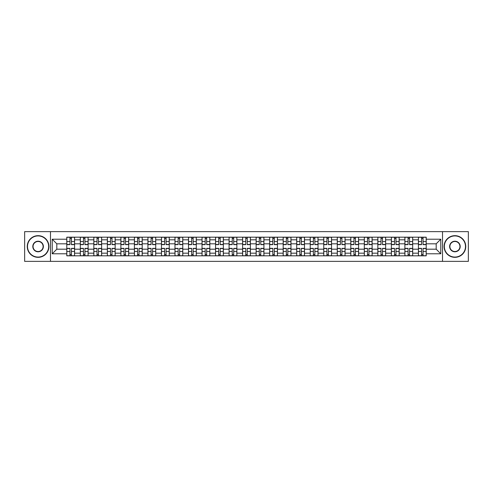 <?xml version="1.0" encoding="UTF-8"?>
<svg xmlns="http://www.w3.org/2000/svg" width="493" height="493" viewBox="0 0 493 493"><rect width="100%" height="100%" fill="white"/><g stroke="black" fill="none" stroke-linecap="round" stroke-linejoin="round"><path stroke-width="0.74" d="M442.517 261.37L468.35 261.37L468.35 231.63L24.65 231.63L24.65 261.37L442.517 261.37L442.517 231.63M80.31 255.818L80.31 239.826L74.585 239.826L74.585 255.818M74.585 239.826L74.585 237.182M80.31 239.826L80.31 237.182M88.111 237.182L88.111 255.818M93.83 255.818L93.83 237.182M101.632 237.182L101.632 255.818M107.357 255.818L107.357 237.182M115.159 237.182L115.159 255.818M120.877 255.818L120.877 237.182M128.685 237.182L128.685 255.818M134.404 255.818L134.404 237.182M142.206 237.182L142.206 255.818M147.931 255.818L147.931 237.182M155.733 237.182L155.733 255.818M161.451 255.818L161.451 237.182M169.253 237.182L169.253 255.818M174.978 255.818L174.978 237.182M182.78 237.182L182.78 255.818M188.505 255.818L188.505 237.182M196.306 237.182L196.306 255.818M202.025 255.818L202.025 237.182M209.827 237.182L209.827 255.818M215.552 255.818L215.552 237.182M223.354 237.182L223.354 255.818M229.072 255.818L229.072 237.182M236.874 237.182L236.874 255.818M242.599 255.818L242.599 237.182M250.401 237.182L250.401 255.818M256.126 255.818L256.126 237.182M263.928 237.182L263.928 255.818M269.646 255.818L269.646 237.182M277.448 237.182L277.448 255.818M283.173 255.818L283.173 237.182M290.975 237.182L290.975 255.818M296.694 255.818L296.694 237.182M304.495 237.182L304.495 255.818M310.22 255.818L310.22 237.182M318.022 237.182L318.022 255.818M323.747 255.818L323.747 237.182M331.549 237.182L331.549 255.818M337.267 255.818L337.267 237.182M345.069 237.182L345.069 255.818M350.794 255.818L350.794 237.182M358.596 237.182L358.596 255.818M364.315 255.818L364.315 237.182M372.123 237.182L372.123 255.818M377.841 255.818L377.841 237.182M385.643 237.182L385.643 255.818M391.368 255.818L391.368 237.182M399.17 237.182L399.17 255.818M404.889 255.818L404.889 237.182M412.69 237.182L412.69 255.818M418.415 255.818L418.415 237.182M418.415 249.187L412.69 249.187M404.889 249.187L399.17 249.187M391.368 249.187L385.643 249.187M377.841 249.187L372.123 249.187M364.315 249.187L358.596 249.187M350.794 249.187L345.069 249.187M337.267 249.187L331.549 249.187M323.747 249.187L318.022 249.187M310.22 249.187L304.495 249.187M296.694 249.187L290.975 249.187M283.173 249.187L277.448 249.187M269.646 249.187L263.928 249.187M256.126 249.187L250.401 249.187M242.599 249.187L236.874 249.187M229.072 249.187L223.354 249.187M215.552 249.187L209.827 249.187M202.025 249.187L196.306 249.187M188.505 249.187L182.78 249.187M174.978 249.187L169.253 249.187M161.451 249.187L155.733 249.187M147.931 249.187L142.206 249.187M134.404 249.187L128.685 249.187M120.877 249.187L115.159 249.187M107.357 249.187L101.632 249.187M93.83 249.187L88.111 249.187M80.31 249.187L74.585 249.187M418.415 243.813L412.69 243.813M404.889 243.813L399.17 243.813M391.368 243.813L385.643 243.813M377.841 243.813L372.123 243.813M364.315 243.813L358.596 243.813M350.794 243.813L345.069 243.813M337.267 243.813L331.549 243.813M323.747 243.813L318.022 243.813M310.22 243.813L304.495 243.813M296.694 243.813L290.975 243.813M283.173 243.813L277.448 243.813M269.646 243.813L263.928 243.813M256.126 243.813L250.401 243.813M242.599 243.813L236.874 243.813M229.072 243.813L223.354 243.813M215.552 243.813L209.827 243.813M202.025 243.813L196.306 243.813M188.505 243.813L182.78 243.813M174.978 243.813L169.253 243.813M161.451 243.813L155.733 243.813M147.931 243.813L142.206 243.813M134.404 243.813L128.685 243.813M120.877 243.813L115.159 243.813M107.357 243.813L101.632 243.813M93.83 243.813L88.111 243.813M80.31 243.813L74.585 243.813M56.812 249.187L66.783 249.187L66.783 243.813L56.812 243.813L56.812 249.187L52.221 253.784L52.221 239.216L66.783 239.216L66.783 243.813M426.217 243.813L426.217 249.187L436.188 249.187L436.188 243.813L426.217 243.813L426.217 237.182L66.783 237.182L66.783 239.216M426.217 239.216L440.779 239.216L440.779 253.784L426.217 253.784L426.217 249.187M66.783 249.187L66.783 255.818L426.217 255.818L426.217 253.784M66.783 253.784L52.221 253.784M50.483 261.37L50.483 231.63M71.423 254.517L69.951 254.517M69.951 238.483L71.423 238.483M84.944 254.517L83.471 254.517M83.471 238.483L84.944 238.483M98.471 254.517L96.998 254.517M96.998 238.483L98.471 238.483M111.997 254.517L110.518 254.517M110.518 238.483L111.997 238.483M125.518 254.517L124.045 254.517M124.045 238.483L125.518 238.483M139.044 254.517L137.572 254.517M137.572 238.483L139.044 238.483M152.565 254.517L151.092 254.517M151.092 238.483L152.565 238.483M166.092 254.517L164.619 254.517M164.619 238.483L166.092 238.483M179.618 254.517L178.139 254.517M178.139 238.483L179.618 238.483M193.139 254.517L191.666 254.517M191.666 238.483L193.139 238.483M206.666 254.517L205.193 254.517M205.193 238.483L206.666 238.483M220.186 254.517L218.713 254.517M218.713 238.483L220.186 238.483M233.713 254.517L232.24 254.517M232.24 238.483L233.713 238.483M247.239 254.517L245.76 254.517M245.76 238.483L247.239 238.483M260.76 254.517L259.287 254.517M259.287 238.483L260.76 238.483M274.287 254.517L272.814 254.517M272.814 238.483L274.287 238.483M287.807 254.517L286.334 254.517M286.334 238.483L287.807 238.483M301.334 254.517L299.861 254.517M299.861 238.483L301.334 238.483M314.861 254.517L313.382 254.517M313.382 238.483L314.861 238.483M328.381 254.517L326.908 254.517M326.908 238.483L328.381 238.483M341.908 254.517L340.435 254.517M340.435 238.483L341.908 238.483M355.428 254.517L353.956 254.517M353.956 238.483L355.428 238.483M368.955 254.517L367.482 254.517M367.482 238.483L368.955 238.483M382.482 254.517L381.003 254.517M381.003 238.483L382.482 238.483M396.002 254.517L394.529 254.517M394.529 238.483L396.002 238.483M409.529 254.517L408.056 254.517M408.056 238.483L409.529 238.483M423.049 254.517L421.577 254.517M421.577 238.483L423.049 238.483M52.221 239.216L56.812 243.813M436.188 249.187L440.779 253.784M436.188 243.813L440.779 239.216M71.423 244.639L71.423 237.269L74.542 237.269L74.542 244.639L71.423 244.639M69.951 238.396L71.423 238.396M71.423 237.269L66.826 237.269L66.826 244.639L69.951 244.639L69.951 237.269L68.693 237.269M69.951 248.361L69.951 255.731L66.826 255.731L66.826 248.361L69.951 248.361M71.423 254.604L69.951 254.604M69.951 255.731L74.542 255.731L74.542 248.361L71.423 248.361L71.423 255.731L72.681 255.731M84.944 244.639L84.944 237.269L88.068 237.269L88.068 244.639L84.944 244.639M83.471 238.396L84.944 238.396M84.944 237.269L80.353 237.269L80.353 244.639L83.471 244.639L83.471 237.269L82.214 237.269M98.471 244.639L98.471 237.269L101.589 237.269L101.589 244.639L98.471 244.639M96.998 238.396L98.471 238.396M98.471 237.269L93.873 237.269L93.873 244.639L96.998 244.639L96.998 237.269L95.741 237.269M83.471 248.361L83.471 255.731L80.353 255.731L80.353 248.361L83.471 248.361M84.944 254.604L83.471 254.604M83.471 255.731L88.068 255.731L88.068 248.361L84.944 248.361L84.944 255.731L86.201 255.731M96.998 248.361L96.998 255.731L93.873 255.731L93.873 248.361L96.998 248.361M98.471 254.604L96.998 254.604M96.998 255.731L101.589 255.731L101.589 248.361L98.471 248.361L98.471 255.731L99.728 255.731M38.09 257.075A10.575 10.575 0 0 0 48.665 246.5A10.575 10.575 0 0 0 38.09 235.925A10.575 10.575 0 0 0 27.509 246.5A10.575 10.575 0 0 0 38.09 257.075M38.09 235.666A10.834 10.834 0 0 1 48.924 246.5A10.834 10.834 0 0 1 38.09 257.334A10.834 10.834 0 0 1 27.251 246.5A10.834 10.834 0 0 1 38.09 235.666M38.09 251.787A5.287 5.287 0 0 1 32.797 246.5A5.287 5.287 0 0 1 38.09 241.213A5.287 5.287 0 0 1 43.378 246.5A5.287 5.287 0 0 1 38.09 251.787M38.09 241.471A5.029 5.029 0 0 0 33.062 246.5A5.029 5.029 0 0 0 38.09 251.529A5.029 5.029 0 0 0 43.113 246.5A5.029 5.029 0 0 0 38.09 241.471M454.91 257.075A10.575 10.575 0 0 0 465.491 246.5A10.575 10.575 0 0 0 454.91 235.925A10.575 10.575 0 0 0 444.335 246.5A10.575 10.575 0 0 0 454.91 257.075M454.91 235.666A10.834 10.834 0 0 1 465.749 246.5A10.834 10.834 0 0 1 454.91 257.334A10.834 10.834 0 0 1 444.076 246.5A10.834 10.834 0 0 1 454.91 235.666M454.91 251.787A5.287 5.287 0 0 1 449.622 246.5A5.287 5.287 0 0 1 454.91 241.213A5.287 5.287 0 0 1 460.203 246.5A5.287 5.287 0 0 1 454.91 251.787M454.91 241.471A5.029 5.029 0 0 0 449.887 246.5A5.029 5.029 0 0 0 454.91 251.529A5.029 5.029 0 0 0 459.938 246.5A5.029 5.029 0 0 0 454.91 241.471M111.997 244.639L111.997 237.269L115.115 237.269L115.115 244.639L111.997 244.639M110.518 238.396L111.997 238.396M111.997 237.269L107.4 237.269L107.4 244.639L110.518 244.639L110.518 237.269L109.261 237.269M125.518 244.639L125.518 237.269L128.642 237.269L128.642 244.639L125.518 244.639M124.045 238.396L125.518 238.396M125.518 237.269L120.927 237.269L120.927 244.639L124.045 244.639L124.045 237.269L122.788 237.269M139.044 244.639L139.044 237.269L142.163 237.269L142.163 244.639L139.044 244.639M137.572 238.396L139.044 238.396M139.044 237.269L134.447 237.269L134.447 244.639L137.572 244.639L137.572 237.269L136.314 237.269M110.518 248.361L110.518 255.731L107.4 255.731L107.4 248.361L110.518 248.361M111.997 254.604L110.518 254.604M110.518 255.731L115.115 255.731L115.115 248.361L111.997 248.361L111.997 255.731L113.248 255.731M124.045 248.361L124.045 255.731L120.927 255.731L120.927 248.361L124.045 248.361M125.518 254.604L124.045 254.604M124.045 255.731L128.642 255.731L128.642 248.361L125.518 248.361L125.518 255.731L126.775 255.731M137.572 248.361L137.572 255.731L134.447 255.731L134.447 248.361L137.572 248.361M139.044 254.604L137.572 254.604M137.572 255.731L142.163 255.731L142.163 248.361L139.044 248.361L139.044 255.731L140.302 255.731M152.565 244.639L152.565 237.269L155.689 237.269L155.689 244.639L152.565 244.639M151.092 238.396L152.565 238.396M152.565 237.269L147.974 237.269L147.974 244.639L151.092 244.639L151.092 237.269L149.835 237.269M151.092 248.361L151.092 255.731L147.974 255.731L147.974 248.361L151.092 248.361M152.565 254.604L151.092 254.604M151.092 255.731L155.689 255.731L155.689 248.361L152.565 248.361L152.565 255.731L153.822 255.731M166.092 244.639L166.092 237.269L169.21 237.269L169.21 244.639L166.092 244.639M164.619 238.396L166.092 238.396M166.092 237.269L161.494 237.269L161.494 244.639L164.619 244.639L164.619 237.269L163.362 237.269M164.619 248.361L164.619 255.731L161.494 255.731L161.494 248.361L164.619 248.361M166.092 254.604L164.619 254.604M164.619 255.731L169.21 255.731L169.21 248.361L166.092 248.361L166.092 255.731L167.349 255.731M179.618 244.639L179.618 237.269L182.737 237.269L182.737 244.639L179.618 244.639M178.139 238.396L179.618 238.396M179.618 237.269L175.021 237.269L175.021 244.639L178.139 244.639L178.139 237.269L176.882 237.269M178.139 248.361L178.139 255.731L175.021 255.731L175.021 248.361L178.139 248.361M179.618 254.604L178.139 254.604M178.139 255.731L182.737 255.731L182.737 248.361L179.618 248.361L179.618 255.731L180.876 255.731M193.139 244.639L193.139 237.269L196.263 237.269L196.263 244.639L193.139 244.639M191.666 238.396L193.139 238.396M193.139 237.269L188.548 237.269L188.548 244.639L191.666 244.639L191.666 237.269L190.409 237.269M191.666 248.361L191.666 255.731L188.548 255.731L188.548 248.361L191.666 248.361M193.139 254.604L191.666 254.604M191.666 255.731L196.263 255.731L196.263 248.361L193.139 248.361L193.139 255.731L194.396 255.731M206.666 244.639L206.666 237.269L209.784 237.269L209.784 244.639L206.666 244.639M205.193 238.396L206.666 238.396M206.666 237.269L202.068 237.269L202.068 244.639L205.193 244.639L205.193 237.269L203.936 237.269M205.193 248.361L205.193 255.731L202.068 255.731L202.068 248.361L205.193 248.361M206.666 254.604L205.193 254.604M205.193 255.731L209.784 255.731L209.784 248.361L206.666 248.361L206.666 255.731L207.923 255.731M220.186 244.639L220.186 237.269L223.311 237.269L223.311 244.639L220.186 244.639M218.713 238.396L220.186 238.396M220.186 237.269L215.595 237.269L215.595 244.639L218.713 244.639L218.713 237.269L217.456 237.269M218.713 248.361L218.713 255.731L215.595 255.731L215.595 248.361L218.713 248.361M220.186 254.604L218.713 254.604M218.713 255.731L223.311 255.731L223.311 248.361L220.186 248.361L220.186 255.731L221.443 255.731M233.713 244.639L233.713 237.269L236.831 237.269L236.831 244.639L233.713 244.639M232.24 238.396L233.713 238.396M233.713 237.269L229.116 237.269L229.116 244.639L232.24 244.639L232.24 237.269L230.983 237.269M232.24 248.361L232.24 255.731L229.116 255.731L229.116 248.361L232.24 248.361M233.713 254.604L232.24 254.604M232.24 255.731L236.831 255.731L236.831 248.361L233.713 248.361L233.713 255.731L234.97 255.731M247.239 244.639L247.239 237.269L250.358 237.269L250.358 244.639L247.239 244.639M245.76 238.396L247.239 238.396M247.239 237.269L242.642 237.269L242.642 244.639L245.76 244.639L245.76 237.269L244.503 237.269M245.76 248.361L245.76 255.731L242.642 255.731L242.642 248.361L245.76 248.361M247.239 254.604L245.76 254.604M245.76 255.731L250.358 255.731L250.358 248.361L247.239 248.361L247.239 255.731L248.497 255.731M260.76 244.639L260.76 237.269L263.884 237.269L263.884 244.639L260.76 244.639M259.287 238.396L260.76 238.396M260.76 237.269L256.169 237.269L256.169 244.639L259.287 244.639L259.287 237.269L258.03 237.269M259.287 248.361L259.287 255.731L256.169 255.731L256.169 248.361L259.287 248.361M260.76 254.604L259.287 254.604M259.287 255.731L263.884 255.731L263.884 248.361L260.76 248.361L260.76 255.731L262.017 255.731M274.287 244.639L274.287 237.269L277.405 237.269L277.405 244.639L274.287 244.639M272.814 238.396L274.287 238.396M274.287 237.269L269.689 237.269L269.689 244.639L272.814 244.639L272.814 237.269L271.557 237.269M272.814 248.361L272.814 255.731L269.689 255.731L269.689 248.361L272.814 248.361M274.287 254.604L272.814 254.604M272.814 255.731L277.405 255.731L277.405 248.361L274.287 248.361L274.287 255.731L275.544 255.731M287.807 244.639L287.807 237.269L290.932 237.269L290.932 244.639L287.807 244.639M286.334 238.396L287.807 238.396M287.807 237.269L283.216 237.269L283.216 244.639L286.334 244.639L286.334 237.269L285.077 237.269M286.334 248.361L286.334 255.731L283.216 255.731L283.216 248.361L286.334 248.361M287.807 254.604L286.334 254.604M286.334 255.731L290.932 255.731L290.932 248.361L287.807 248.361L287.807 255.731L289.064 255.731M301.334 244.639L301.334 237.269L304.452 237.269L304.452 244.639L301.334 244.639M299.861 238.396L301.334 238.396M301.334 237.269L296.737 237.269L296.737 244.639L299.861 244.639L299.861 237.269L298.604 237.269M299.861 248.361L299.861 255.731L296.737 255.731L296.737 248.361L299.861 248.361M301.334 254.604L299.861 254.604M299.861 255.731L304.452 255.731L304.452 248.361L301.334 248.361L301.334 255.731L302.591 255.731M314.861 244.639L314.861 237.269L317.979 237.269L317.979 244.639L314.861 244.639M313.382 238.396L314.861 238.396M314.861 237.269L310.263 237.269L310.263 244.639L313.382 244.639L313.382 237.269L312.124 237.269M313.382 248.361L313.382 255.731L310.263 255.731L310.263 248.361L313.382 248.361M314.861 254.604L313.382 254.604M313.382 255.731L317.979 255.731L317.979 248.361L314.861 248.361L314.861 255.731L316.118 255.731M328.381 244.639L328.381 237.269L331.506 237.269L331.506 244.639L328.381 244.639M326.908 238.396L328.381 238.396M328.381 237.269L323.79 237.269L323.79 244.639L326.908 244.639L326.908 237.269L325.651 237.269M326.908 248.361L326.908 255.731L323.79 255.731L323.79 248.361L326.908 248.361M328.381 254.604L326.908 254.604M326.908 255.731L331.506 255.731L331.506 248.361L328.381 248.361L328.381 255.731L329.638 255.731M341.908 244.639L341.908 237.269L345.026 237.269L345.026 244.639L341.908 244.639M340.435 238.396L341.908 238.396M341.908 237.269L337.311 237.269L337.311 244.639L340.435 244.639L340.435 237.269L339.178 237.269M340.435 248.361L340.435 255.731L337.311 255.731L337.311 248.361L340.435 248.361M341.908 254.604L340.435 254.604M340.435 255.731L345.026 255.731L345.026 248.361L341.908 248.361L341.908 255.731L343.165 255.731M355.428 244.639L355.428 237.269L358.553 237.269L358.553 244.639L355.428 244.639M353.956 238.396L355.428 238.396M355.428 237.269L350.837 237.269L350.837 244.639L353.956 244.639L353.956 237.269L352.698 237.269M353.956 248.361L353.956 255.731L350.837 255.731L350.837 248.361L353.956 248.361M355.428 254.604L353.956 254.604M353.956 255.731L358.553 255.731L358.553 248.361L355.428 248.361L355.428 255.731L356.685 255.731M368.955 244.639L368.955 237.269L372.073 237.269L372.073 244.639L368.955 244.639M367.482 238.396L368.955 238.396M368.955 237.269L364.358 237.269L364.358 244.639L367.482 244.639L367.482 237.269L366.225 237.269M367.482 248.361L367.482 255.731L364.358 255.731L364.358 248.361L367.482 248.361M368.955 254.604L367.482 254.604M367.482 255.731L372.073 255.731L372.073 248.361L368.955 248.361L368.955 255.731L370.212 255.731M382.482 244.639L382.482 237.269L385.6 237.269L385.6 244.639L382.482 244.639M381.003 238.396L382.482 238.396M382.482 237.269L377.885 237.269L377.885 244.639L381.003 244.639L381.003 237.269L379.752 237.269M381.003 248.361L381.003 255.731L377.885 255.731L377.885 248.361L381.003 248.361M382.482 254.604L381.003 254.604M381.003 255.731L385.6 255.731L385.6 248.361L382.482 248.361L382.482 255.731L383.739 255.731M396.002 244.639L396.002 237.269L399.127 237.269L399.127 244.639L396.002 244.639M394.529 238.396L396.002 238.396M396.002 237.269L391.411 237.269L391.411 244.639L394.529 244.639L394.529 237.269L393.272 237.269M394.529 248.361L394.529 255.731L391.411 255.731L391.411 248.361L394.529 248.361M396.002 254.604L394.529 254.604M394.529 255.731L399.127 255.731L399.127 248.361L396.002 248.361L396.002 255.731L397.259 255.731M409.529 244.639L409.529 237.269L412.647 237.269L412.647 244.639L409.529 244.639M408.056 238.396L409.529 238.396M409.529 237.269L404.932 237.269L404.932 244.639L408.056 244.639L408.056 237.269L406.799 237.269M408.056 248.361L408.056 255.731L404.932 255.731L404.932 248.361L408.056 248.361M409.529 254.604L408.056 254.604M408.056 255.731L412.647 255.731L412.647 248.361L409.529 248.361L409.529 255.731L410.786 255.731M423.049 244.639L423.049 237.269L426.174 237.269L426.174 244.639L423.049 244.639M421.577 238.396L423.049 238.396M423.049 237.269L418.458 237.269L418.458 244.639L421.577 244.639L421.577 237.269L420.319 237.269M421.577 248.361L421.577 255.731L418.458 255.731L418.458 248.361L421.577 248.361M423.049 254.604L421.577 254.604M421.577 255.731L426.174 255.731L426.174 248.361L423.049 248.361L423.049 255.731L424.307 255.731M404.889 239.826L399.17 239.826M391.368 239.826L385.643 239.826M377.841 239.826L372.123 239.826M364.315 239.826L358.596 239.826M350.794 239.826L345.069 239.826M337.267 239.826L331.549 239.826M323.747 239.826L318.022 239.826M310.22 239.826L304.495 239.826M296.694 239.826L290.975 239.826M283.173 239.826L277.448 239.826M269.646 239.826L263.928 239.826M256.126 239.826L250.401 239.826M242.599 239.826L236.874 239.826M229.072 239.826L223.354 239.826M215.552 239.826L209.827 239.826M202.025 239.826L196.306 239.826M188.505 239.826L182.78 239.826M174.978 239.826L169.253 239.826M161.451 239.826L155.733 239.826M147.931 239.826L142.206 239.826M134.404 239.826L128.685 239.826M120.877 239.826L115.159 239.826M107.357 239.826L101.632 239.826M93.83 239.826L88.111 239.826M418.415 239.826L412.69 239.826M404.889 253.174L399.17 253.174M391.368 253.174L385.643 253.174M377.841 253.174L372.123 253.174M364.315 253.174L358.596 253.174M350.794 253.174L345.069 253.174M337.267 253.174L331.549 253.174M323.747 253.174L318.022 253.174M310.22 253.174L304.495 253.174M296.694 253.174L290.975 253.174M283.173 253.174L277.448 253.174M269.646 253.174L263.928 253.174M256.126 253.174L250.401 253.174M242.599 253.174L236.874 253.174M229.072 253.174L223.354 253.174M215.552 253.174L209.827 253.174M202.025 253.174L196.306 253.174M188.505 253.174L182.78 253.174M174.978 253.174L169.253 253.174M161.451 253.174L155.733 253.174M147.931 253.174L142.206 253.174M134.404 253.174L128.685 253.174M120.877 253.174L115.159 253.174M107.357 253.174L101.632 253.174M93.83 253.174L88.111 253.174M80.31 253.174L74.585 253.174M418.415 253.174L412.69 253.174M71.423 244.454L74.542 244.454M71.423 241.527L74.542 241.527M66.826 244.454L69.951 244.454M66.826 241.527L69.951 241.527M69.951 248.546L66.826 248.546M69.951 251.473L66.826 251.473M74.542 248.546L71.423 248.546M74.542 251.473L71.423 251.473M84.944 244.454L88.068 244.454M84.944 241.527L88.068 241.527M80.353 244.454L83.471 244.454M80.353 241.527L83.471 241.527M98.471 244.454L101.589 244.454M98.471 241.527L101.589 241.527M93.873 244.454L96.998 244.454M93.873 241.527L96.998 241.527M83.471 248.546L80.353 248.546M83.471 251.473L80.353 251.473M88.068 248.546L84.944 248.546M88.068 251.473L84.944 251.473M96.998 248.546L93.873 248.546M96.998 251.473L93.873 251.473M101.589 248.546L98.471 248.546M101.589 251.473L98.471 251.473M111.997 244.454L115.115 244.454M111.997 241.527L115.115 241.527M107.4 244.454L110.518 244.454M107.4 241.527L110.518 241.527M125.518 244.454L128.642 244.454M125.518 241.527L128.642 241.527M120.927 244.454L124.045 244.454M120.927 241.527L124.045 241.527M139.044 244.454L142.163 244.454M139.044 241.527L142.163 241.527M134.447 244.454L137.572 244.454M134.447 241.527L137.572 241.527M110.518 248.546L107.4 248.546M110.518 251.473L107.4 251.473M115.115 248.546L111.997 248.546M115.115 251.473L111.997 251.473M124.045 248.546L120.927 248.546M124.045 251.473L120.927 251.473M128.642 248.546L125.518 248.546M128.642 251.473L125.518 251.473M137.572 248.546L134.447 248.546M137.572 251.473L134.447 251.473M142.163 248.546L139.044 248.546M142.163 251.473L139.044 251.473M152.565 244.454L155.689 244.454M152.565 241.527L155.689 241.527M147.974 244.454L151.092 244.454M147.974 241.527L151.092 241.527M151.092 248.546L147.974 248.546M151.092 251.473L147.974 251.473M155.689 248.546L152.565 248.546M155.689 251.473L152.565 251.473M166.092 244.454L169.21 244.454M166.092 241.527L169.21 241.527M161.494 244.454L164.619 244.454M161.494 241.527L164.619 241.527M164.619 248.546L161.494 248.546M164.619 251.473L161.494 251.473M169.21 248.546L166.092 248.546M169.21 251.473L166.092 251.473M179.618 244.454L182.737 244.454M179.618 241.527L182.737 241.527M175.021 244.454L178.139 244.454M175.021 241.527L178.139 241.527M178.139 248.546L175.021 248.546M178.139 251.473L175.021 251.473M182.737 248.546L179.618 248.546M182.737 251.473L179.618 251.473M193.139 244.454L196.263 244.454M193.139 241.527L196.263 241.527M188.548 244.454L191.666 244.454M188.548 241.527L191.666 241.527M191.666 248.546L188.548 248.546M191.666 251.473L188.548 251.473M196.263 248.546L193.139 248.546M196.263 251.473L193.139 251.473M206.666 244.454L209.784 244.454M206.666 241.527L209.784 241.527M202.068 244.454L205.193 244.454M202.068 241.527L205.193 241.527M205.193 248.546L202.068 248.546M205.193 251.473L202.068 251.473M209.784 248.546L206.666 248.546M209.784 251.473L206.666 251.473M220.186 244.454L223.311 244.454M220.186 241.527L223.311 241.527M215.595 244.454L218.713 244.454M215.595 241.527L218.713 241.527M218.713 248.546L215.595 248.546M218.713 251.473L215.595 251.473M223.311 248.546L220.186 248.546M223.311 251.473L220.186 251.473M233.713 244.454L236.831 244.454M233.713 241.527L236.831 241.527M229.116 244.454L232.24 244.454M229.116 241.527L232.24 241.527M232.24 248.546L229.116 248.546M232.24 251.473L229.116 251.473M236.831 248.546L233.713 248.546M236.831 251.473L233.713 251.473M247.239 244.454L250.358 244.454M247.239 241.527L250.358 241.527M242.642 244.454L245.76 244.454M242.642 241.527L245.76 241.527M245.76 248.546L242.642 248.546M245.76 251.473L242.642 251.473M250.358 248.546L247.239 248.546M250.358 251.473L247.239 251.473M260.76 244.454L263.884 244.454M260.76 241.527L263.884 241.527M256.169 244.454L259.287 244.454M256.169 241.527L259.287 241.527M259.287 248.546L256.169 248.546M259.287 251.473L256.169 251.473M263.884 248.546L260.76 248.546M263.884 251.473L260.76 251.473M274.287 244.454L277.405 244.454M274.287 241.527L277.405 241.527M269.689 244.454L272.814 244.454M269.689 241.527L272.814 241.527M272.814 248.546L269.689 248.546M272.814 251.473L269.689 251.473M277.405 248.546L274.287 248.546M277.405 251.473L274.287 251.473M287.807 244.454L290.932 244.454M287.807 241.527L290.932 241.527M283.216 244.454L286.334 244.454M283.216 241.527L286.334 241.527M286.334 248.546L283.216 248.546M286.334 251.473L283.216 251.473M290.932 248.546L287.807 248.546M290.932 251.473L287.807 251.473M301.334 244.454L304.452 244.454M301.334 241.527L304.452 241.527M296.737 244.454L299.861 244.454M296.737 241.527L299.861 241.527M299.861 248.546L296.737 248.546M299.861 251.473L296.737 251.473M304.452 248.546L301.334 248.546M304.452 251.473L301.334 251.473M314.861 244.454L317.979 244.454M314.861 241.527L317.979 241.527M310.263 244.454L313.382 244.454M310.263 241.527L313.382 241.527M313.382 248.546L310.263 248.546M313.382 251.473L310.263 251.473M317.979 248.546L314.861 248.546M317.979 251.473L314.861 251.473M328.381 244.454L331.506 244.454M328.381 241.527L331.506 241.527M323.79 244.454L326.908 244.454M323.79 241.527L326.908 241.527M326.908 248.546L323.79 248.546M326.908 251.473L323.79 251.473M331.506 248.546L328.381 248.546M331.506 251.473L328.381 251.473M341.908 244.454L345.026 244.454M341.908 241.527L345.026 241.527M337.311 244.454L340.435 244.454M337.311 241.527L340.435 241.527M340.435 248.546L337.311 248.546M340.435 251.473L337.311 251.473M345.026 248.546L341.908 248.546M345.026 251.473L341.908 251.473M355.428 244.454L358.553 244.454M355.428 241.527L358.553 241.527M350.837 244.454L353.956 244.454M350.837 241.527L353.956 241.527M353.956 248.546L350.837 248.546M353.956 251.473L350.837 251.473M358.553 248.546L355.428 248.546M358.553 251.473L355.428 251.473M368.955 244.454L372.073 244.454M368.955 241.527L372.073 241.527M364.358 244.454L367.482 244.454M364.358 241.527L367.482 241.527M367.482 248.546L364.358 248.546M367.482 251.473L364.358 251.473M372.073 248.546L368.955 248.546M372.073 251.473L368.955 251.473M382.482 244.454L385.6 244.454M382.482 241.527L385.6 241.527M377.885 244.454L381.003 244.454M377.885 241.527L381.003 241.527M381.003 248.546L377.885 248.546M381.003 251.473L377.885 251.473M385.6 248.546L382.482 248.546M385.6 251.473L382.482 251.473M396.002 244.454L399.127 244.454M396.002 241.527L399.127 241.527M391.411 244.454L394.529 244.454M391.411 241.527L394.529 241.527M394.529 248.546L391.411 248.546M394.529 251.473L391.411 251.473M399.127 248.546L396.002 248.546M399.127 251.473L396.002 251.473M409.529 244.454L412.647 244.454M409.529 241.527L412.647 241.527M404.932 244.454L408.056 244.454M404.932 241.527L408.056 241.527M408.056 248.546L404.932 248.546M408.056 251.473L404.932 251.473M412.647 248.546L409.529 248.546M412.647 251.473L409.529 251.473M423.049 244.454L426.174 244.454M423.049 241.527L426.174 241.527M418.458 244.454L421.577 244.454M418.458 241.527L421.577 241.527M421.577 248.546L418.458 248.546M421.577 251.473L418.458 251.473M426.174 248.546L423.049 248.546M426.174 251.473L423.049 251.473"/></g></svg>
